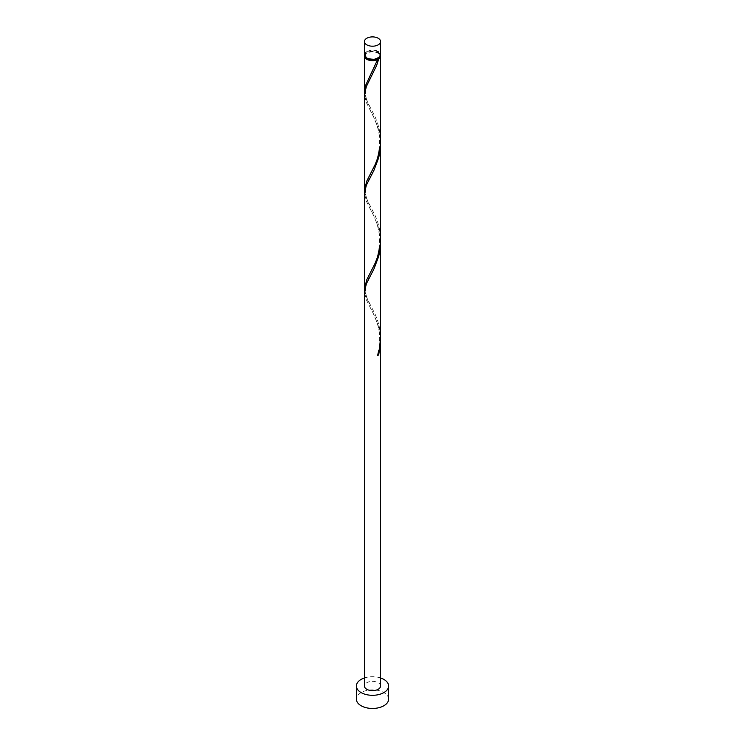 <?xml version="1.0" encoding="UTF-8"?>
<svg xmlns="http://www.w3.org/2000/svg" width="745" height="745" viewBox="0 0 745 745"><rect width="100%" height="100%" fill="white"/><g stroke="black" fill="none" stroke-linecap="round" stroke-linejoin="round"><path stroke-width="0.56" stroke-dasharray="3.73 2.79" d="M364.445 54.702A8.055 4.647 180 0 1 369.418 50.399A8.055 4.647 180 0 1 378.199 51.414A8.055 4.647 180 0 1 380.555 54.702M377.622 51.74A7.245 4.181 180 0 1 379.745 54.702A7.245 4.181 180 0 1 375.275 58.566A7.245 4.181 180 0 1 367.378 57.654A7.245 4.181 180 0 1 365.255 54.702A7.245 4.181 180 0 1 369.725 50.828A7.245 4.181 180 0 1 377.622 51.74M365.423 56.918A7.245 4.181 180 0 1 365.255 56.015A7.245 4.181 180 0 1 369.725 52.15A7.245 4.181 180 0 1 377.622 53.053A7.245 4.181 180 0 1 379.745 56.015A7.245 4.181 180 0 1 379.578 56.918M388.611 699.155A16.111 9.303 0 0 0 383.889 692.58A16.111 9.303 0 0 0 366.335 690.568A16.111 9.303 0 0 0 356.389 699.155M380.527 240.97L378.199 226.927L373.794 215.827L366.261 201.029L364.445 193.216M380.555 686.005A8.055 4.647 0 0 0 378.199 682.718A8.055 4.647 0 0 0 369.418 681.712A8.055 4.647 0 0 0 364.445 686.005M380.527 339.618L378.199 325.565L373.794 314.464L366.261 299.676L364.445 291.854M364.529 290.289L367.406 299.015L375.35 314.707L377.752 321.011L379.522 327.744L380.555 338.034M364.529 93.004L367.406 101.73L375.35 117.421L377.752 123.735L379.522 130.459L380.555 140.749M364.529 55.353A8.055 4.647 180 0 1 369.958 51.601A8.055 4.647 180 0 1 378.199 52.727A8.055 4.647 180 0 1 380.471 55.353M380.527 142.332L378.199 128.28L373.794 117.189L366.261 102.391L364.445 94.568M364.529 191.651L367.406 200.377L375.35 216.069L377.752 222.373L379.522 229.106L380.555 239.396M380.555 677.95A16.111 9.303 0 0 0 364.445 677.95M377.594 355.542L377.836 354.806M379.745 54.702L379.745 56.015M365.255 54.702L365.255 56.015M369.744 306.67C371.317 309.585 375.75 317.873 377.445 324.215C379.68 330.584 380.229 338.491 379.075 347.952L377.398 355.151M370.507 275.622C362.862 285.139 365.227 298.298 370.507 304.947M369.744 208.032L373.767 215.957C375.508 220.38 377.715 223.239 379.503 235.997C380.108 261.467 371.252 268.88 369.716 273.964M370.507 176.975C362.862 186.501 365.227 199.66 370.507 206.3M369.744 109.394L373.767 117.319C375.508 121.742 377.715 124.592 379.503 137.35C380.108 162.82 371.252 170.242 369.716 175.326M370.507 78.337C362.862 87.854 365.227 101.013 370.507 107.662M377.398 59.218C375.806 65.076 371.96 72.544 369.716 76.679"/><path stroke-width="1.12" d="M366.801 44.83A8.055 4.647 0 0 0 375.582 45.845A8.055 4.647 0 0 0 380.555 41.543A8.055 4.647 0 0 0 378.199 38.256A8.055 4.647 0 0 0 369.418 37.25A8.055 4.647 0 0 0 364.445 41.543A8.055 4.647 0 0 0 366.801 44.83M380.555 41.543L380.555 54.702A8.055 4.647 180 0 1 375.582 58.995A8.055 4.647 180 0 1 366.801 57.989A8.055 4.647 180 0 1 364.445 54.702L364.445 41.543M379.578 56.918A7.245 4.181 180 0 1 377.622 58.976A7.245 4.181 180 0 1 367.378 58.976A7.245 4.181 180 0 1 365.423 56.918M364.445 677.95A16.111 9.303 0 0 0 356.389 686.005A16.111 9.303 0 0 0 361.111 692.58A16.111 9.303 0 0 0 378.665 694.601A16.111 9.303 0 0 0 388.611 686.005A16.111 9.303 0 0 0 383.889 679.431A16.111 9.303 0 0 0 380.555 677.95M356.389 686.005L356.389 699.155A16.111 9.303 0 0 0 361.111 705.739A16.111 9.303 0 0 0 378.665 707.75A16.111 9.303 0 0 0 388.611 699.155L388.611 686.005M377.836 354.806L378.739 354.881L380.555 341.173L380.555 686.005A8.055 4.647 0 0 1 375.582 690.298A8.055 4.647 0 0 1 366.801 689.293A8.055 4.647 0 0 1 364.445 686.005L364.445 291.714L366.4 283.733L373.999 268.824L378.739 256.243L380.099 249.351L380.527 240.97M380.555 341.173L380.527 339.618M378.739 354.881A8.055 4.647 180 0 1 377.594 355.542L379.419 348.837L380.555 338.034L380.555 242.535M380.471 55.353A8.055 4.647 180 0 1 380.555 56.015L380.416 144.558L377.594 158.257L375.154 164.524L366.801 181.026L364.445 190.077L364.445 94.438L366.4 86.448L376.616 65.495L378.739 58.957L377.622 58.976L377.594 59.609A8.055 4.647 180 0 1 366.801 59.302A8.055 4.647 180 0 1 364.445 56.015A8.055 4.647 180 0 1 364.529 55.353M377.594 59.609L365.478 85.684L364.529 93.004M380.555 56.015A8.055 4.647 180 0 1 378.739 58.957M380.555 143.897L380.416 243.205L377.594 256.895L375.154 263.171L366.801 279.673L364.445 288.715L364.445 193.076L366.4 185.086L373.999 170.186L378.739 157.595L380.099 150.714L380.527 142.332M364.445 190.077L364.529 191.651M364.445 288.715L364.529 290.289M364.445 56.015L364.445 91.43"/></g></svg>
